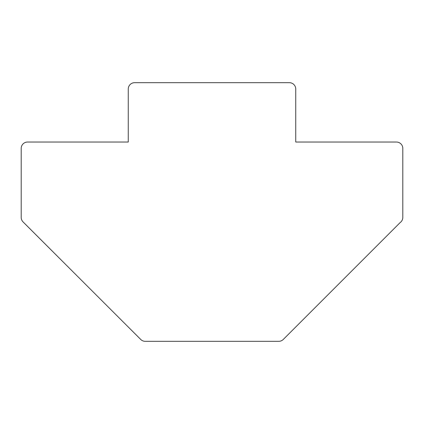 <?xml version="1.0" encoding="UTF-8"?>
<svg xmlns="http://www.w3.org/2000/svg" width="424" height="424" viewBox="0 0 424 424"><rect width="100%" height="100%" fill="white"/><g stroke="black" fill="none" stroke-linecap="round" stroke-linejoin="round"><path stroke-width="0.64" d="M21.2 217.417A6.36 6.36 0 0 0 23.066 221.916L140.736 339.46A6.36 6.36 0 0 0 145.231 341.32L278.769 341.32A6.36 6.36 0 0 0 283.264 339.46L400.124 222.6A6.36 6.36 0 0 0 402.8 217.417L402.8 148.4A6.36 6.36 0 0 0 396.44 142.04L295.74 142.04L295.74 89.04A6.36 6.36 0 0 0 289.38 82.68L134.62 82.68A6.36 6.36 0 0 0 128.26 89.04L128.26 142.04L27.56 142.04A6.36 6.36 0 0 0 21.2 148.4L21.2 217.417"/></g></svg>
